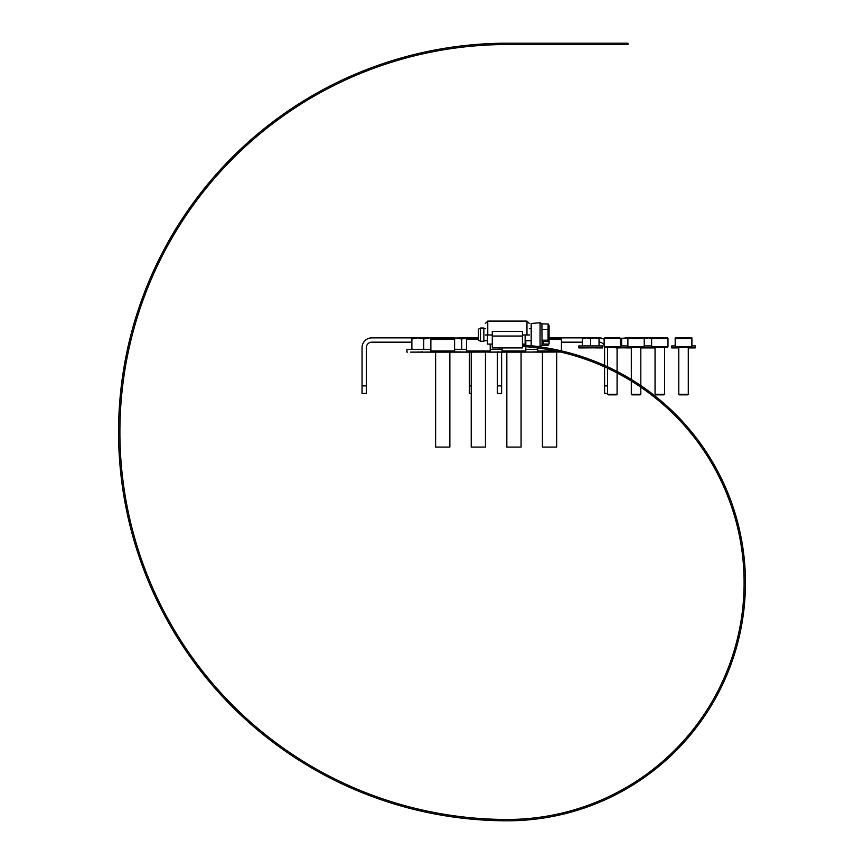 <?xml version="1.0" encoding="UTF-8"?>
<svg xmlns="http://www.w3.org/2000/svg" width="864" height="864" viewBox="0 0 864 864"><rect width="100%" height="100%" fill="white"/><g stroke="black" fill="none" stroke-linecap="round" stroke-linejoin="round"><path stroke-width="1.3" d="M411.88 342.176L371.758 342.176A5.422 5.422 0 0 0 366.336 347.598L366.336 393.422L362.048 393.422L362.048 385.884L366.336 385.884M469.314 352.134L469.314 385.884L471.226 385.884M454 337.889L431.471 337.889M416.027 337.889L371.758 337.889A9.709 9.709 0 0 0 362.048 347.598L362.048 385.884M471.226 393.422L469.314 393.422L469.314 385.884M604.141 345.416A5.422 5.422 0 0 0 599.173 342.176L599.022 342.176M582.304 342.176L561.427 342.176M604.584 347.242A5.422 5.422 0 0 1 604.595 347.598L604.595 365.429M604.595 366.876L604.595 385.884L607.576 385.884M604.141 339.26A9.709 9.709 0 0 0 599.173 337.889L596.106 337.889M585.22 337.889L549.094 337.889M497.329 352.134L497.329 393.422L501.617 393.422L501.617 352.134M607.576 393.422L604.595 393.422L604.595 385.884M489.251 820.379L486.842 820.26M470.74 819.072L468.342 818.834M452.315 816.88L449.928 816.534M434.02 813.823L431.654 813.359M415.886 809.881L413.543 809.309M397.958 805.086L395.647 804.406M380.29 799.448L378.011 798.649M362.902 792.968L360.666 792.061M345.848 785.668L343.656 784.652M329.162 777.557L327.024 776.444M312.876 768.658L310.792 767.448M281.675 748.591L279.72 747.187M266.836 737.467L264.946 735.966M252.536 725.641L250.722 724.054M238.82 713.156L237.082 711.482M213.246 686.275L211.669 684.45M201.452 671.954L199.962 670.054M179.971 641.714L178.675 639.673M170.338 625.849L169.15 623.754M161.471 609.552L160.38 607.403M153.403 592.855L152.41 590.652M146.124 575.78L145.249 573.534M134.071 540.702L133.402 538.38M129.308 522.763L128.758 520.42M125.41 504.63L124.967 502.254M122.386 486.324L122.051 483.937M120.226 467.899L120.01 465.491M118.951 449.388L118.854 446.98M118.573 430.834L118.584 428.425M119.07 412.29L119.2 409.882M122.71 375.376L123.066 372.989M125.852 357.091L126.328 354.726M129.859 338.98L130.442 336.636M134.73 321.073L135.421 318.762M146.999 286.06L147.906 283.835M154.364 269.039L155.38 266.846M162.54 252.385L163.663 250.247M171.504 236.142L172.724 234.058M181.235 220.342L182.552 218.322M202.889 190.22L204.39 188.33M214.769 175.964L216.367 174.161M227.318 162.302L228.992 160.574M240.505 149.245L242.255 147.604M254.297 136.836L256.133 135.281M283.576 114.07L285.552 112.687M347.965 77.382L350.168 76.399M400.194 58.266L402.516 57.607M418.144 53.579L420.498 53.028M251.543 723.017L252.202 723.589L251.543 723.017A387.472 387.472 0 0 0 253.357 724.604L253.357 724.604A387.472 387.472 0 0 0 265.194 734.476L267.084 735.977M526.154 820.055L525.496 820.109L526.154 820.055M545.033 817.798L547.409 817.409M564.959 813.726L564.322 813.888L564.959 813.726M583.837 808.186L583.211 808.391L583.837 808.186M602.197 801.101L601.592 801.36L602.197 801.101M619.315 792.839L621.443 791.694M636.282 782.87L638.302 781.553M652.374 771.541L654.275 770.062M681.469 745.103L683.111 743.332M694.289 730.166L695.768 728.266M705.823 714.226L707.141 712.217M716.321 696.805L716.008 697.388L716.321 696.805M725.026 679.158L724.756 679.774L725.026 679.158M732.035 661.489L732.812 659.21M737.932 642.017L737.77 642.665L737.932 642.017M742.046 622.782L741.928 623.43L742.046 622.782M744.552 603.266L744.487 603.925L744.552 603.266M745.427 583.61L745.427 584.269L745.427 583.61M522.439 346.475A236.736 236.736 0 0 1 743.99 590.274A236.736 236.736 0 0 1 507.362 819.472L505.829 819.472A387.472 387.472 0 0 1 489.251 819.05A387.472 387.472 0 0 1 488.938 819.04M487.231 818.953A387.472 387.472 0 0 1 486.842 818.932L487.706 818.975M488.581 819.018L486.173 818.888A387.472 387.472 0 0 1 470.804 817.744A387.472 387.472 0 0 1 470.491 817.711M468.796 817.549A387.472 387.472 0 0 1 468.407 817.506L469.271 817.592M470.146 817.679L467.737 817.441A387.472 387.472 0 0 1 452.444 815.562A387.472 387.472 0 0 1 452.131 815.519M450.446 815.27A387.472 387.472 0 0 1 450.058 815.216L450.922 815.335M451.786 815.465L449.399 815.108A387.472 387.472 0 0 1 434.203 812.506A387.472 387.472 0 0 1 433.901 812.441M432.227 812.117A387.472 387.472 0 0 1 431.838 812.041L432.691 812.214M433.555 812.376L431.19 811.912A387.472 387.472 0 0 1 416.135 808.585A387.472 387.472 0 0 1 415.832 808.51M414.18 808.099A387.472 387.472 0 0 1 413.791 808.002L414.644 808.218M415.487 808.423L413.154 807.84A387.472 387.472 0 0 1 398.282 803.801L397.224 803.488M396.349 803.228A387.472 387.472 0 0 1 395.96 803.11L396.803 803.369M397.634 803.617L395.323 802.926A387.472 387.472 0 0 1 380.668 798.174A387.472 387.472 0 0 1 380.376 798.066M378.767 797.504A387.472 387.472 0 0 1 378.389 797.375L379.21 797.666M380.03 797.958L377.762 797.159A387.472 387.472 0 0 1 363.344 791.716A387.472 387.472 0 0 1 363.053 791.597M361.476 790.96A387.472 387.472 0 0 1 361.109 790.808L361.908 791.132M362.718 791.467L360.482 790.56A387.472 387.472 0 0 1 346.345 784.436L345.341 783.972M344.509 783.594A387.472 387.472 0 0 1 344.153 783.421L344.941 783.788M345.74 784.156L343.548 783.14A387.472 387.472 0 0 1 329.713 776.347A387.472 387.472 0 0 1 329.443 776.207M327.931 775.418A387.472 387.472 0 0 1 327.575 775.235L328.352 775.634M329.119 776.045L326.981 774.922A387.472 387.472 0 0 1 313.492 767.48A387.472 387.472 0 0 1 313.222 767.329M311.753 766.465A387.472 387.472 0 0 1 311.407 766.271L312.163 766.703M312.908 767.146L310.835 765.925A387.472 387.472 0 0 1 297.702 757.847A387.472 387.472 0 0 1 297.443 757.685M296.017 756.756A387.472 387.472 0 0 1 295.682 756.54L296.417 757.015M297.14 757.49L295.121 756.173A387.472 387.472 0 0 1 282.398 747.479A387.472 387.472 0 0 1 282.15 747.295M280.768 746.302A387.472 387.472 0 0 1 280.444 746.075L281.146 746.582M281.858 747.09L279.904 745.675A387.472 387.472 0 0 1 267.602 736.387A387.472 387.472 0 0 1 265.712 734.886M252.85 724.162L251.046 722.574A387.472 387.472 0 0 1 239.684 712.152A387.472 387.472 0 0 1 239.468 711.936M238.237 710.759A387.472 387.472 0 0 1 237.946 710.478L238.572 711.083M239.209 711.688L237.47 710.014A387.472 387.472 0 0 1 226.411 698.836M225.839 698.231A387.472 387.472 0 0 1 224.975 697.313L225.569 697.939M226.174 698.576L224.51 696.827A387.472 387.472 0 0 1 214.002 685.13M213.462 684.493A387.472 387.472 0 0 1 212.63 683.532M213.775 684.86L212.209 683.024A387.472 387.472 0 0 1 202.262 670.842M201.755 670.194A387.472 387.472 0 0 1 200.966 669.19L201.506 669.881M202.046 670.561L200.567 668.66A387.472 387.472 0 0 1 191.398 656.273A387.472 387.472 0 0 1 191.214 656.024M190.739 655.333A387.472 387.472 0 0 1 190.004 654.296L190.512 655.02M191.009 655.733L189.626 653.756A387.472 387.472 0 0 1 181.051 640.948A387.472 387.472 0 0 1 180.889 640.678M180.436 639.976A387.472 387.472 0 0 1 179.766 638.906L180.23 639.641M180.695 640.386L179.41 638.345A387.472 387.472 0 0 1 171.461 625.136A387.472 387.472 0 0 1 171.31 624.866M170.888 624.143A387.472 387.472 0 0 1 170.262 623.041L170.694 623.797M171.126 624.564L169.938 622.469A387.472 387.472 0 0 1 162.626 608.893A387.472 387.472 0 0 1 162.486 608.623M162.108 607.878A387.472 387.472 0 0 1 161.536 606.744L161.924 607.522M162.324 608.299L161.233 606.15A387.472 387.472 0 0 1 154.58 592.25A387.472 387.472 0 0 1 154.451 591.97M154.105 591.203A387.472 387.472 0 0 1 153.587 590.047L153.943 590.846M154.31 591.635L153.317 589.442A387.472 387.472 0 0 1 147.344 575.23M146.912 574.171A387.472 387.472 0 0 1 146.459 572.994L146.772 573.804M147.096 574.614L146.21 572.368A387.472 387.472 0 0 1 140.918 557.896A387.472 387.472 0 0 1 140.81 557.604M140.54 556.816A387.472 387.472 0 0 1 140.141 555.617L140.422 556.438M140.702 557.269L139.925 554.98A387.472 387.472 0 0 1 135.324 540.27A387.472 387.472 0 0 1 135.238 539.978M135.324 540.27L135.022 539.212A387.472 387.472 0 0 1 134.665 537.948L134.903 538.79M135.14 539.633L134.482 537.311A387.472 387.472 0 0 1 130.583 522.396A387.472 387.472 0 0 1 130.518 522.094M130.324 521.284A387.472 387.472 0 0 1 130.032 520.052L130.226 520.906M130.432 521.748L129.881 519.404A387.472 387.472 0 0 1 126.706 504.317A387.472 387.472 0 0 1 126.641 504.014M126.49 503.194A387.472 387.472 0 0 1 126.263 501.952L126.414 502.805M126.576 503.669L126.144 501.293A387.472 387.472 0 0 1 123.682 486.076A387.472 387.472 0 0 1 123.638 485.773M123.53 484.942A387.472 387.472 0 0 1 123.358 483.689L123.476 484.553M123.595 485.417L123.271 483.03A387.472 387.472 0 0 1 121.543 467.716L121.446 466.625M121.36 465.707A387.472 387.472 0 0 1 121.327 465.307L121.403 466.182M121.478 467.046L121.273 464.648A387.472 387.472 0 0 1 120.28 449.269A387.472 387.472 0 0 1 120.269 448.956M120.28 449.269L120.226 448.168A387.472 387.472 0 0 1 120.182 446.861L120.215 447.725M120.247 448.6L120.15 446.191A387.472 387.472 0 0 1 119.891 430.78A387.472 387.472 0 0 1 119.902 429.721M119.902 428.846A387.472 387.472 0 0 1 119.912 428.371L119.902 429.246M119.902 430.11L119.912 427.702A387.472 387.472 0 0 1 120.398 412.301A387.472 387.472 0 0 1 120.452 411.232L120.398 412.301M120.496 410.368A387.472 387.472 0 0 1 120.528 409.892L120.474 410.756M120.431 411.631L120.56 409.223A387.472 387.472 0 0 1 121.77 393.865A387.472 387.472 0 0 1 121.878 392.796M121.964 391.932A387.472 387.472 0 0 1 122.018 391.457L121.932 392.332M121.846 393.196L122.094 390.798A387.472 387.472 0 0 1 124.038 375.505A387.472 387.472 0 0 1 124.189 374.458L124.038 375.505M124.319 373.594A387.472 387.472 0 0 1 124.394 373.118L124.265 373.982M124.135 374.846L124.492 372.46A387.472 387.472 0 0 1 127.159 357.286A387.472 387.472 0 0 1 127.375 356.238M127.537 355.385A387.472 387.472 0 0 1 127.634 354.92L127.462 355.774M127.289 356.627L127.775 354.272A387.472 387.472 0 0 1 131.166 339.239A387.472 387.472 0 0 1 131.414 338.202M131.63 337.36A387.472 387.472 0 0 1 131.749 336.895L131.533 337.738M131.317 338.591L131.911 336.247A387.472 387.472 0 0 1 136.015 321.397A387.472 387.472 0 0 1 136.318 320.371M136.577 319.54A387.472 387.472 0 0 1 136.706 319.086L136.458 319.918M136.21 320.749L136.901 318.449A387.472 387.472 0 0 1 141.718 303.804A387.472 387.472 0 0 1 142.074 302.8L141.718 303.804M142.355 301.979A387.472 387.472 0 0 1 142.517 301.525L142.225 302.346M141.934 303.178L142.744 300.899A387.472 387.472 0 0 1 148.651 285.52L148.252 286.502M148.975 284.71A387.472 387.472 0 0 1 149.159 284.267L148.824 285.077M148.5 285.887L149.418 283.651A387.472 387.472 0 0 1 155.596 269.536A387.472 387.472 0 0 1 156.049 268.574M156.416 267.786A387.472 387.472 0 0 1 156.611 267.354L156.244 268.142M155.876 268.931L156.902 266.749A387.472 387.472 0 0 1 163.75 252.947A387.472 387.472 0 0 1 164.246 251.996M164.646 251.23A387.472 387.472 0 0 1 164.873 250.808L164.462 251.575M164.052 252.353L165.186 250.214A387.472 387.472 0 0 1 172.681 236.758A387.472 387.472 0 0 1 173.221 235.829L172.681 236.758M173.664 235.084A387.472 387.472 0 0 1 173.902 234.673L173.459 235.429M173.016 236.174L174.247 234.101A387.472 387.472 0 0 1 182.963 220.115L182.38 221.011M183.438 219.391A387.472 387.472 0 0 1 183.697 218.992L183.222 219.715M182.736 220.45L184.064 218.43A387.472 387.472 0 0 1 192.812 205.74A387.472 387.472 0 0 1 193.439 204.876L192.812 205.74M193.946 204.174A387.472 387.472 0 0 1 194.227 203.796L193.709 204.498M193.201 205.2L194.616 203.256A387.472 387.472 0 0 1 203.969 190.998A387.472 387.472 0 0 1 204.628 190.166M205.168 189.486A387.472 387.472 0 0 1 205.47 189.108L204.919 189.788M204.379 190.48L205.891 188.59A387.472 387.472 0 0 1 216.508 175.997M217.08 175.349A387.472 387.472 0 0 1 217.404 174.982L216.821 175.64M216.248 176.299L217.847 174.485A387.472 387.472 0 0 1 228.312 163.177A387.472 387.472 0 0 1 229.057 162.41M229.662 161.784A387.472 387.472 0 0 1 229.997 161.449L229.381 162.076M228.776 162.702L230.461 160.974A387.472 387.472 0 0 1 241.456 150.174A387.472 387.472 0 0 1 242.233 149.44L241.456 150.174M242.87 148.846A387.472 387.472 0 0 1 243.216 148.522L242.579 149.116M241.942 149.71L243.702 148.068A387.472 387.472 0 0 1 256.014 137.117L255.204 137.808M256.673 136.555A387.472 387.472 0 0 1 257.04 136.242L256.37 136.804M255.712 137.376L257.548 135.81A387.472 387.472 0 0 1 269.525 126.112A387.472 387.472 0 0 1 270.367 125.464L269.525 126.112M271.058 124.924A387.472 387.472 0 0 1 271.436 124.643L270.745 125.172M270.054 125.701L271.966 124.232A387.472 387.472 0 0 1 285.26 114.502L284.386 115.117M285.973 114.005A387.472 387.472 0 0 1 286.362 113.735L285.649 114.232M284.936 114.728L286.913 113.357A387.472 387.472 0 0 1 299.754 104.836A387.472 387.472 0 0 1 300.661 104.263L299.754 104.836M301.396 103.81A387.472 387.472 0 0 1 301.795 103.55L301.061 104.015M300.326 104.479L302.368 103.194A387.472 387.472 0 0 1 315.598 95.31L316.559 94.759A387.472 387.472 0 0 0 315.608 95.31M317.282 94.349A387.472 387.472 0 0 1 317.704 94.122L316.948 94.543M316.181 94.975L318.287 93.798A387.472 387.472 0 0 1 331.884 86.54A387.472 387.472 0 0 1 332.834 86.065M332.478 86.238L334.638 85.158A387.472 387.472 0 0 1 349.531 78.127L348.559 78.559M349.175 78.289L351.378 77.317A387.472 387.472 0 0 1 366.595 70.999L365.602 71.388M367.405 70.686A387.472 387.472 0 0 1 367.859 70.513L367.038 70.826M366.228 71.15L368.474 70.276A387.472 387.472 0 0 1 382.968 65.038A387.472 387.472 0 0 1 383.983 64.692M384.804 64.422A387.472 387.472 0 0 1 385.258 64.271L384.426 64.552M383.605 64.822L385.884 64.066A387.472 387.472 0 0 1 401.641 59.227L400.615 59.519M402.484 58.99A387.472 387.472 0 0 1 402.937 58.86L402.095 59.098M401.263 59.335L403.585 58.687A387.472 387.472 0 0 1 418.511 54.853A387.472 387.472 0 0 1 419.548 54.605M420.39 54.41A387.472 387.472 0 0 1 420.854 54.302L420.012 54.508M419.159 54.702L421.513 54.162A387.472 387.472 0 0 1 437.648 50.846L436.601 51.041M437.26 50.922L439.636 50.49A387.472 387.472 0 0 1 454.853 48.103A387.472 387.472 0 0 1 455.911 47.963L454.853 48.103M456.775 47.844A387.472 387.472 0 0 1 457.25 47.779L456.386 47.898M455.522 48.006L457.909 47.693A387.472 387.472 0 0 1 473.234 46.03A387.472 387.472 0 0 1 474.293 45.943M475.157 45.868A387.472 387.472 0 0 1 475.632 45.824L474.768 45.9M473.893 45.976L476.302 45.77A387.472 387.472 0 0 1 492.75 44.798M493.614 44.766A387.472 387.472 0 0 1 494.089 44.755L493.225 44.788M492.35 44.82L494.759 44.734A387.472 387.472 0 0 1 507.362 44.528L620.417 44.528L620.417 43.2L627.955 43.2L627.955 44.528L620.417 44.528M549.094 343.451L548.705 344.066L543.121 344.066L543.121 341.604L548.705 341.604L549.094 340.999L549.094 343.678L548.068 345.449L541.912 345.449L542.03 344.725L541.912 345.449M541.912 329.432L548.068 329.432L548.122 323.978L541.912 323.87L542.03 344.725M467.672 818.77L470.081 819.007M449.269 816.437L451.656 816.793M430.996 813.229L433.361 813.694M412.895 809.147L415.238 809.73M395.01 804.211L397.321 804.902M377.384 798.433L379.663 799.232M360.05 791.813L362.286 792.72M326.43 776.131L328.568 777.254M310.219 767.113L312.304 768.323M297.043 759.002L295.013 757.685M296.482 758.635L294.451 757.318M279.18 746.798L281.135 748.202M264.416 735.556L266.306 737.057M250.214 723.611L252.029 725.209M236.596 711.018L238.334 712.692M223.592 697.777L225.256 699.538M211.237 683.942L212.814 685.778M199.562 669.524L201.042 671.436M188.579 654.577L189.961 656.543M178.319 639.112L179.615 641.153M160.078 606.809L161.168 608.958M152.14 590.047L153.122 592.24M145.001 572.918L145.886 575.165M138.694 555.466L139.46 557.755M128.606 519.772L129.157 522.126M124.848 501.606L125.291 503.971M121.964 483.278L122.288 485.665M119.956 464.832L120.161 467.23M118.832 446.31L118.93 448.718M118.573 430.175L118.595 427.756M119.232 409.223L119.102 411.631M120.766 390.722L120.517 393.131M123.174 372.33L122.807 374.717M126.457 354.067L125.982 356.432M130.604 335.988L130.021 338.332M135.616 318.125L134.914 320.436M141.469 300.521L140.659 302.789M148.165 283.208L147.247 285.444M154.645 268.434L155.671 266.242M163.976 249.653L162.853 251.791M173.07 233.485L171.839 235.559M182.92 217.76L181.591 219.78M193.504 202.532L192.089 204.476M204.811 187.812L203.299 189.702M216.81 173.664L215.212 175.468M229.457 160.088L227.783 161.827M242.752 147.139L240.98 148.792M256.64 134.849L254.804 136.404M271.102 123.217L269.19 124.697M286.103 112.298L284.116 113.681M301.601 102.114L299.56 103.399M333.979 84.002L331.819 85.082M350.773 76.129L348.57 77.101M367.934 69.066L365.688 69.93M402.052 57.737L400.831 58.082M421.146 52.877L418.792 53.428M439.333 49.194L436.957 49.626M476.118 44.453L473.72 44.658M522.439 345.146A238.064 238.064 0 0 1 745.319 590.274A238.064 238.064 0 0 1 507.362 820.8L505.829 820.8M508.237 820.8L507.362 820.8A388.8 388.8 0 0 1 118.562 432A388.8 388.8 0 0 1 507.362 43.2L620.417 43.2M488.149 818.996L489.251 819.05M469.714 817.636L470.804 817.744M451.354 815.4L452.444 815.562M433.134 812.3L434.203 812.506M415.076 808.326L416.135 808.585M379.631 797.807L380.668 798.174M362.318 791.305L363.344 791.716M328.741 775.84L329.713 776.347M312.541 766.93L313.492 767.48M296.784 757.253L297.702 757.847M281.502 746.842L282.398 747.479M266.749 735.707L267.602 736.387M238.896 711.385L239.684 712.152M225.871 698.263L226.627 699.062M213.494 684.536L214.207 685.368M201.776 670.226L202.457 671.09M190.76 655.376L191.398 656.273M180.468 640.019L181.051 640.948M170.91 624.186L171.461 625.136M162.13 607.921L162.626 608.893M154.127 591.246L154.58 592.25M146.934 574.214L147.344 575.24M140.562 556.859L140.918 557.896M130.334 521.327L130.583 522.396M126.5 503.248L126.706 504.328M123.53 484.996L123.682 486.076M119.902 429.678L119.891 430.78M121.889 392.764L121.77 393.865M127.375 356.206L127.159 357.286M131.425 338.17L131.166 339.239M136.328 320.339L136.015 321.397M156.06 268.542L155.596 269.536M204.649 190.134L203.969 190.998M216.529 175.975L215.806 176.796M229.079 162.389L228.312 163.177M332.867 86.044L331.884 86.54M419.58 54.605L418.511 54.853M474.325 45.943L473.234 46.03M492.296 345.805L492.253 345.146A238.064 238.064 0 0 1 492.296 345.146M508.237 819.472L507.362 819.472A387.472 387.472 0 0 1 119.891 432A387.472 387.472 0 0 1 507.362 44.528M547.193 816.102L544.817 816.491M565.909 812.117L566.968 811.847M566.33 812.009L563.998 812.603M584.658 806.501L585.684 806.144M585.058 806.36L582.779 807.138M603.266 799.178L601.052 800.15M620.428 790.733L621.389 790.204M620.806 790.528L618.689 791.662M637.578 780.44L635.558 781.758M653.119 769.284L653.983 768.604M653.465 769.014L651.564 770.494M668.034 756.605L668.833 755.86M668.347 756.313L666.576 757.944M682.128 742.424L680.497 744.196M694.462 727.79L695.131 726.926M694.721 727.456L693.241 729.346M705.802 711.85L706.396 710.932M706.039 711.482L704.711 713.502M715.781 695.023L716.299 694.051M715.986 694.645L714.841 696.762M724.345 677.43L724.777 676.426M724.518 677.03L723.546 679.234M731.419 659.189L731.776 658.152M731.56 658.778L730.771 661.057M737.078 639.997L736.484 642.341M740.956 621.259L741.128 620.179M741.02 620.838L740.621 623.214M743.332 601.841L743.418 600.75M743.364 601.409L743.17 603.817M744.109 582.293L744.098 581.191M744.109 581.861L744.098 584.269M522.439 331.463L522.439 347.922L492.296 347.922L492.296 331.463L522.439 331.463M522.439 334.962L529.373 334.962C529.373 320.209 529.373 320.209 529.373 334.962M492.296 334.962L485.363 334.962C485.363 320.209 485.363 320.209 485.363 334.962M522.439 344.077L525.15 344.077L525.15 334.962M487.469 334.962L487.469 344.077L492.296 344.077M541.944 345.341L540.065 346.594L531.187 345.816L531.187 323.503L540.065 322.726L541.944 323.978L540.065 322.726L540.065 346.594L541.933 345.384M483.851 340.459L483.851 328.028L480.514 328.028L480.514 341.291L483.851 341.291L483.851 340.459M480.514 328.028L478.429 329.238L478.429 340.081L480.514 341.291M541.912 340.222L548.068 340.222L548.068 329.432M548.705 344.066L548.122 345.341M548.705 341.604L548.068 340.222M549.094 340.999L549.094 325.642L548.132 323.989M543.121 341.604L543.121 344.066M607.576 368.248L607.576 394.265L617.08 394.265L617.08 372.946M612.328 347.382L604.735 347.382L604.141 346.788L620.514 346.788L619.92 347.382L612.328 347.382M607.576 394.265L608.17 394.859L616.486 394.859L617.08 394.265M628.204 338.148L604.141 338.483L604.141 346.788M619.92 337.889L604.735 337.889L604.141 338.483M631.314 381.035L631.314 394.265L640.807 394.265L640.807 387.191M643.658 347.382L628.474 347.382L627.88 346.788L644.252 346.788L643.658 347.382M631.314 394.265L631.908 394.859L640.224 394.859L640.807 394.265M621.626 345.946L621.626 338.634L625.795 337.889L643.658 337.889L644.252 338.483L627.88 338.483L627.88 346.788M655.052 347.382L655.052 394.265L664.546 394.265L664.546 347.382M659.804 347.382L652.201 347.382L651.618 346.788L667.991 346.788L667.397 347.382L659.804 347.382M655.052 394.265L655.646 394.859L663.952 394.859L664.546 394.265M652.579 338.634L648.4 337.889L667.397 337.889L667.991 338.483L651.618 338.483L651.618 346.788M678.791 347.382L678.791 394.265L688.284 394.265L688.284 347.382M691.135 347.382L675.94 347.382L675.346 346.788L691.729 346.788L691.135 347.382M678.791 394.265L679.385 394.859L687.69 394.859L688.284 394.265M691.902 345.946L691.902 337.889L691.135 337.889L691.729 338.483L675.346 338.483L675.346 346.788M691.135 337.889L675.184 337.889L675.184 345.946M602.532 347.825L602.532 345.946L578.794 345.946L578.794 347.825M590.663 345.946L590.663 338.634L586.483 337.889L582.304 338.634L582.304 345.946M582.304 338.634L582.304 337.889L594.842 337.889L590.663 338.634M599.022 338.634L594.842 337.889L599.022 337.889L599.022 345.946M579.301 347.922L581.407 347.911M580.198 347.922L602.478 347.728M602.478 347.922L601.171 347.911M601.128 347.922L599.918 347.911M599.843 347.922L598.342 347.9M598.19 347.922L596.484 347.9M596.257 347.922L594.832 347.857M594.108 347.922L593.233 347.803M587.218 347.922L589.799 347.749M585.068 347.922L588.103 347.749M581.494 347.922L585.068 347.89M599.497 347.825L581.828 347.922M627.88 345.946L620.514 345.946M621.626 338.634L620.287 338.245M616.032 347.922L632.092 347.728M630.796 347.922L629.294 347.9M629.154 347.922L627.448 347.9M627.221 347.922L625.784 347.857M625.072 347.922L624.186 347.803M618.181 347.922L620.752 347.749M630.461 347.922L619.056 347.749M651.618 345.946L644.252 345.946M648.4 337.889L644.22 338.634L644.22 337.889L648.4 337.889M640.807 347.922L643.324 347.911M642.114 347.922L656.024 347.728M649.134 347.922L651.715 347.749M643.41 347.922L650.02 347.749M643.745 347.922L655.052 347.922M695.412 347.825L695.412 345.946L691.729 345.946M675.346 345.946L671.674 345.946L671.674 347.825M671.728 347.922L678.791 347.846M688.284 347.803L695.347 347.728M672.181 347.922L674.276 347.911M673.078 347.922L672.181 347.728M694.894 347.922L694.051 347.911M694.008 347.922L692.798 347.911M692.712 347.922L691.211 347.9M691.07 347.922L689.364 347.9M689.137 347.922L692.377 347.922M677.948 347.922L674.708 347.825M674.363 347.922L677.948 347.89M542.43 352.134L542.43 447.088L556.675 447.088L556.675 352.134M560.369 352.004L538.877 352.134L537.689 350.946L555.552 350.946M560.239 337.889L561.427 339.077L549.094 339.077M506.833 352.134L506.833 447.088L521.068 447.088L521.068 352.134M513.95 352.134L503.269 352.134L502.081 350.946L525.82 350.946L524.632 352.134L513.95 352.134M471.226 352.134L471.226 447.088L485.46 447.088L485.46 352.134M503.118 351.983L467.662 352.134L466.474 350.946L490.212 350.946L489.024 352.134L503.269 352.134M478.429 339.077L466.474 339.077L466.474 350.946M478.429 337.889L467.662 337.889L461.732 338.947L461.732 349.337M435.618 352.134L435.618 447.088L449.863 447.088L449.863 352.134M442.735 352.134L432.054 352.134L430.866 350.946L454.604 350.946L453.416 352.134L442.735 352.134M461.732 338.947L453.416 337.889L454.604 339.077L430.866 339.077L430.866 350.946M430.866 349.337L406.89 349.337L406.89 351.994M423.749 349.337L423.749 338.947L417.809 337.889L411.88 338.947L411.88 349.337M411.88 338.947L411.88 337.889L429.678 337.889L423.749 338.947M431.892 338.051L429.678 337.889L432.054 337.889L430.866 339.077M410.594 352.112L415.8 352.102M406.976 352.134L407.624 352.123M432.022 352.102L410.724 352.134M411.199 352.134L432.054 352.134M431.687 352.134L429.667 352.048M428.641 352.134L427.388 351.961M418.856 352.134L422.518 351.886M415.8 352.134L418.856 352.004M466.474 349.337L454.604 349.337M466.474 339.077L467.662 337.889L453.578 338.051M467.575 352.048L453.686 351.864M466.625 352.134L465.372 351.961M456.84 352.134L460.501 351.886M453.784 352.134L456.84 352.004M453.416 352.134L467.662 352.134M502.081 349.337L490.212 349.337M499.705 349.337L499.705 347.922M494.813 352.134L498.474 351.886M491.767 352.134L494.813 352.004M489.024 352.134L491.767 352.102M537.689 349.337L525.82 349.337M524.664 352.102L529.74 352.102M539.341 351.853L524.632 352.134M532.796 352.134L536.458 351.886M529.74 352.134L532.796 352.004M525.139 351.994L538.877 352.134M497.329 385.884L501.617 385.884M522.439 336.031L492.296 336.031M526.964 334.962L526.964 321.095L529.373 323.503L526.964 321.095L487.771 321.095L487.771 334.962M487.771 321.095L485.363 323.503L487.771 321.095M531.187 328.633L529.373 328.633M531.187 340.686L525.15 340.686M485.363 328.633L483.851 328.633M487.469 340.686L483.851 340.686M607.576 347.382L607.576 366.79M617.08 347.382L617.08 371.455M620.514 338.483L620.514 346.788M631.314 347.382L631.314 379.48M640.807 347.382L640.807 385.582M644.252 338.483L644.252 346.788M628.474 337.889L627.88 338.483M667.991 338.483L667.991 346.788M652.201 337.889L651.618 338.483M691.729 338.483L691.729 346.788M675.94 337.889L675.346 338.483M537.689 347.944L537.689 350.946M561.427 339.077L561.427 350.881M502.081 347.922L502.081 350.946M525.82 340.686L525.82 345.384M525.82 346.712L525.82 350.946M490.212 344.077L490.212 350.946M454.604 339.077L454.604 350.946"/></g></svg>
